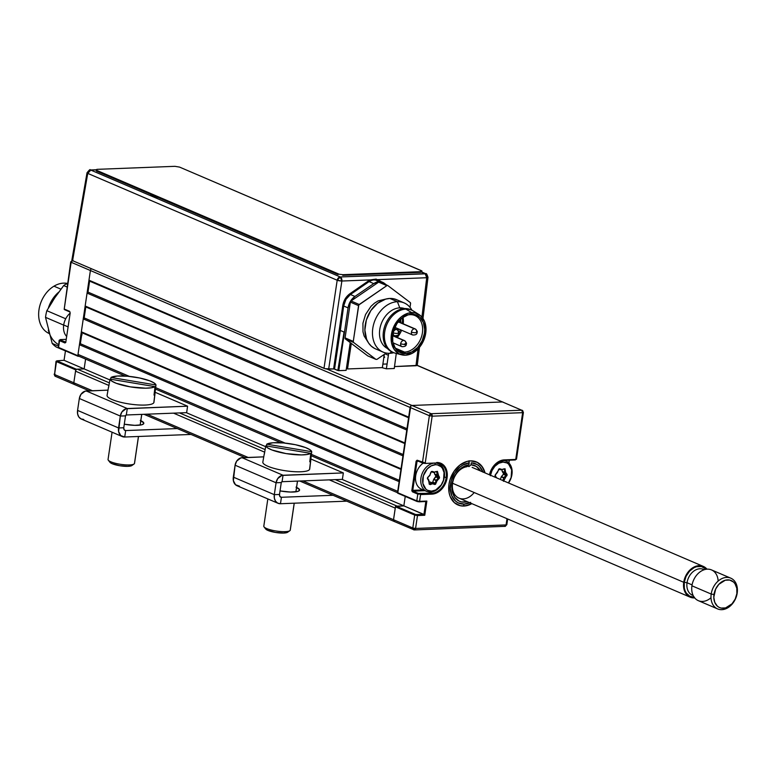 <?xml version="1.0" encoding="UTF-8"?>
<svg xmlns="http://www.w3.org/2000/svg" width="776" height="776" viewBox="0 0 776 776"><rect width="100%" height="100%" fill="white"/><g stroke="black" fill="none" stroke-linecap="round" stroke-linejoin="round"><path stroke-width="1.16" d="M471.847 503.643A23.416 17.45 -66.8 0 1 457.985 504.982A23.416 17.45 -66.8 0 1 449.003 484.166L450.002 479.752L453.921 471.507L459.867 465.076L466.929 461.448L470.537 460.876L477.25 462.331L482.439 466.997L485.019 472.904A23.416 17.45 -66.8 0 0 476.425 461.943A23.416 17.45 -66.8 0 0 449.003 484.166L449.11 492.76L450.216 496.601L454.319 502.635L460.381 505.748L463.873 506.049L467.491 505.477L471.847 503.643M424.986 463.417L436.19 462.981L440.137 463.699A15.724 11.718 -66.8 0 1 446.171 477.676L447.092 477.832L446.394 480.926L441.719 489.152L437.072 492.741L432.019 494.128A16.393 12.222 113.2 0 0 447.092 477.832L446.171 477.676A15.724 11.718 -66.8 0 1 431.708 493.313L432.019 494.128L431.708 493.313L428.604 491.984L431.708 493.313L420.262 493.749L420.582 494.574L432.019 494.128L417.789 494.108A0.669 0.495 -66.8 0 1 418.41 493.439L413.075 491.16L412.764 490.335L417.051 461.303L418.429 461.254M436.83 463.01A15.724 11.718 113.2 0 0 436.83 463L438.556 463.747A15.054 11.223 -66.8 0 1 443.804 479.597A15.054 11.223 -66.8 0 1 430.486 492.1A15.054 11.223 113.2 0 0 444.338 477.133A15.054 11.223 113.2 0 0 434.773 463.068L435.404 464.708A13.716 10.224 -66.8 0 1 444.115 477.521A13.716 10.224 -66.8 0 1 431.505 491.16L430.486 492.1A15.054 11.223 -66.8 0 1 426.703 491.421A15.054 11.223 -66.8 0 1 421.465 475.572A15.054 11.223 -66.8 0 1 434.773 463.068A15.054 11.223 -66.8 0 1 438.556 463.747M436.422 462.981A15.724 11.718 -66.8 0 1 440.312 463.767A15.724 11.718 -66.8 0 1 446.171 477.676L444.367 476.9L446.171 477.676A15.724 11.718 -66.8 0 1 431.708 493.313L418.41 493.439L413.075 491.16L425.015 490.694L413.075 491.16A0.669 0.495 113.2 0 0 412.463 491.829L417.789 494.108L416.79 500.879L419.583 501.344L420.582 494.574L419.583 501.344L419.079 501.82L419.583 501.344L416.79 500.879A0.669 0.495 113.2 0 0 417.216 501.509L419.079 501.82L417.216 501.509A0.669 0.495 -66.8 0 1 416.79 500.879L397.525 492.634A0.669 0.495 113.2 0 0 397.952 493.255L416.906 501.374M508.852 462.942L509.26 460.178M423.764 463.35L425.248 462.962L432.154 416.178L522.646 412.667A2.008 1.261 -92.2 0 0 521.705 410.213L431.214 413.715A2.008 1.261 87.8 0 1 432.154 416.178L429.37 415.713L422.454 462.496L417.129 460.207A0.669 0.495 113.2 0 0 417.556 460.837L422.58 462.991M438.547 477.385L438.372 477.958A15.054 11.223 113.2 0 0 438.547 477.385M438.45 477.725L437.383 480.47M436.665 481.838L434.841 484.486A15.054 11.223 113.2 0 0 436.665 481.838M423.23 489.937L412.764 490.335L423.23 489.937M422.881 463.117A0.669 0.495 -66.8 0 1 422.454 462.496A0.669 0.495 113.2 0 0 422.881 463.117L417.391 460.808M503.013 402.084L502.441 401.958A2.008 1.494 -66.8 0 1 502.945 402.046A2.008 1.494 113.2 0 0 502.441 401.958L521.705 410.213L431.214 413.715L411.949 405.47A2.008 1.494 113.2 0 0 410.106 407.458L429.37 415.713A2.008 1.494 -66.8 0 1 431.214 413.715L411.949 405.47L502.441 401.958L521.705 410.213L522.646 412.667L432.154 416.178L431.214 413.715L429.37 415.713L432.154 416.178L425.248 462.962L417.129 460.207L416.12 461.148L411.823 490.704L412.463 491.829L417.789 494.108L416.79 500.879L397.525 492.634L410.106 407.458L429.37 415.713L422.454 462.496L425.248 462.962L424.87 463.447L436.19 462.981M447.092 477.832A16.393 12.222 113.2 0 0 436.694 462.515L441.389 463.524L445.017 466.793L447.024 471.818L447.092 477.832M506.068 524.935L415.577 528.446L506.068 524.935L504.555 526.351A2.008 1.261 -92.2 0 0 504.914 526.419A2.008 1.261 -92.2 0 0 506.068 524.935L506.99 518.698L506.068 524.935L506.825 524.702L507.669 518.989M405.237 496.417L403.85 505.855L405.237 496.417L403.85 505.855L423.929 514.459L425.83 501.587L423.929 514.459L415.703 514.546L396.041 506.156A0.669 0.495 113.2 0 0 395.43 506.825L414.694 515.08A0.669 0.495 -66.8 0 1 415.305 514.41L396.041 506.156L403.85 505.855L424.346 514.769L424.763 515.264L417.488 515.545L417.168 514.721L415.305 514.41A0.669 0.495 113.2 0 0 414.694 515.08L417.488 515.545L415.577 528.446L417.488 515.545L414.694 515.08L412.793 527.981L393.529 519.726L395.43 506.825L414.694 515.08L412.793 527.981L393.529 519.726A2.008 1.494 113.2 0 0 394.295 521.511L414.064 529.853A2.008 1.494 -66.8 0 1 413.56 529.765A2.008 1.494 -66.8 0 1 412.793 527.981L415.577 528.446L412.793 527.981L414.423 529.93A2.008 1.261 87.8 0 1 414.064 529.853L415.577 528.446A2.008 1.261 87.8 0 1 414.423 529.93L504.555 526.351M424.763 515.264L426.858 501.063L419.583 501.344L426.858 501.063L424.763 515.264M419.312 501.81L426.305 501.48M419.447 347.386L417.255 365.341L521.705 410.213A2.008 1.494 -66.8 0 1 522.209 410.3A2.008 1.494 -66.8 0 1 522.976 412.085L523.402 412.434L522.646 412.667L522.976 412.085M504.031 460.352L515.739 459.45L522.646 412.667L515.739 459.45L516.496 459.217L523.402 412.434L522.209 410.3M508.92 463.02L509.337 460.178M489.54 474.834A15.724 11.718 -66.8 0 1 503.789 460.362L503.789 460.362M515.739 459.45L504.293 459.896A16.393 12.222 113.2 0 0 489.472 474.805L492.663 467.327L494.603 464.873L499.24 461.284L504.293 459.896L515.739 459.45M72.255 260.493A2.008 1.494 113.2 0 0 71.14 262.269L410.106 407.458A2.008 1.494 -66.8 0 1 411.949 405.47L502.441 401.958L417.207 365.447L502.441 401.958L411.949 405.47L410.766 406.071L397.758 493.216M397.089 506.117L335.271 479.636L397.089 506.117L403.85 505.855L342.032 479.374L403.85 505.855L395.508 506.573L393.529 519.726L394.227 521.482M414.365 479.49L413.375 479.752M483.011 472.186L479.587 466.512L477.153 464.572L471.294 462.816L471.003 464.756L468.985 466.638L471.003 464.756A19.4 14.463 -66.8 0 1 480.528 470.974L476.289 466.386L471.003 464.756L471.294 462.816A21.408 15.956 -66.8 0 1 482.953 472.012M469.781 502.761A21.408 15.956 -66.8 0 1 464.155 504.109L463.427 505.855A23.416 17.45 113.2 0 0 471.401 503.459M484.573 472.71A23.416 17.45 113.2 0 0 476.192 461.846M470.625 502.353L464.155 504.109L458.131 502.838L455.57 501.112L451.807 495.796L450.303 488.676L451.273 480.79L454.571 473.292L459.712 467.288L462.758 465.125L469.208 462.894L468.927 464.834L463.088 466.9L457.859 471.371L453.979 477.609L452.039 484.69L452.301 491.606L454.736 497.329L458.994 501.034L461.613 501.946L467.375 501.723M467.356 501.723A19.4 14.463 -66.8 0 1 451.894 486.474A19.4 14.463 -66.8 0 1 468.927 464.834L466.9 466.725A16.723 12.464 113.2 0 0 452.951 490.733A16.723 12.464 113.2 0 0 474.175 492.517M468.985 466.638L467.618 466.056M457.762 504.885A23.416 17.45 113.2 0 0 463.427 505.855L464.155 504.109A21.408 15.956 -66.8 0 1 450.478 484.757A21.408 15.956 -66.8 0 1 469.208 462.894L469.043 460.769L468.927 464.834L466.9 466.725M59.131 340.305L58.559 347.435L59.131 340.305L60.392 339.597L66.29 339.374L60.276 339.578L66.29 339.345M56.037 361.276L54.553 374.536L56.037 361.276L56.832 361.034M54.136 374.178L55.329 376.311L54.553 374.536A2.008 1.494 113.2 0 0 55.329 376.311L74.593 384.566A2.008 1.494 -66.8 0 1 73.817 382.781L54.553 374.536L54.892 373.945M75.097 384.663A2.008 1.494 -66.8 0 1 74.593 384.566A2.008 1.494 113.2 0 1 73.817 382.781L54.553 374.536L56.464 361.626L75.728 369.88A0.669 0.495 -66.8 0 1 76.339 369.211L56.842 360.821L64.059 360.306L65.456 350.868M71.47 261.677L71.14 262.269L90.404 270.514A2.008 1.494 -66.8 0 1 91.51 268.758A2.008 1.494 113.2 0 0 90.404 270.514L77.823 355.689L58.559 347.435L59.558 340.654L64.883 342.944A0.669 0.495 -66.8 0 1 65.504 342.274L65.844 342.264M65.873 342.158L60.179 339.995A0.669 0.495 113.2 0 0 59.558 340.654L64.883 342.944L65.766 342.468L70.189 312.97L69.559 311.321L64.224 309.042L70.713 261.91L64.224 309.042A0.669 0.495 113.2 0 0 64.651 309.673L69.986 311.952A0.669 0.495 -66.8 0 1 69.559 311.321L64.224 309.042L71.14 262.269L72.983 260.27M84.225 312.34L84.982 312.466A15.054 11.223 -66.8 0 0 84.225 312.34M80.772 340.965L79.967 341.149A15.054 11.223 -66.8 0 0 80.772 340.965M80.743 335.29L82.13 334.747M84.506 318.655L83.265 318.209M65.747 342.264L59.936 339.859M84.332 311.574A15.724 11.718 -66.8 0 1 85.088 311.729M80.723 341.314A15.724 11.718 -66.8 0 1 79.909 341.537M77.823 355.689L58.559 347.435A0.669 0.495 113.2 0 0 58.986 348.055L78.25 356.31A0.669 0.495 -66.8 0 1 77.823 355.689M77.939 356.174L79.016 356.281M85.593 359.094L84.147 368.91L64.059 360.306L84.147 368.91L76.339 369.211L57.075 360.966A0.669 0.495 113.2 0 0 56.464 361.626L75.728 369.88L73.817 382.781L75.534 371.17L108.921 385.468L75.534 371.17A2.008 1.494 113.2 0 1 77.387 369.172L84.147 368.91L85.593 359.094M434.773 463.068L434.773 463.068A15.054 11.223 113.2 0 0 420.931 478.035A15.054 11.223 113.2 0 0 430.486 492.1L431.505 491.16L427.566 490.316L425.908 489.161L422.862 483.38L423.376 475.766L427.295 468.879L431.175 465.872L435.404 464.708L437.451 464.882L441.001 466.706L442.378 468.287L444.047 472.497L443.532 480.111L441.234 484.942L435.734 489.995L431.505 491.16A13.716 10.224 -66.8 0 1 422.794 478.346A13.716 10.224 -66.8 0 1 435.404 464.708L434.773 463.068M437.421 480.392A15.054 11.223 113.2 0 0 438.353 478.035L439.032 478.637A1.339 0.999 113.2 0 0 439.284 476.794L438.45 477.094A0.669 0.495 -66.8 0 1 438.324 478.016L436.296 480.218L433.832 479.17L435.86 476.968L438.324 478.016M436.054 471.789L436.859 472.138L437.063 475.019L434.599 473.961A0.669 0.495 113.2 0 0 434.705 474.252L435.986 476.047L434.705 474.252L437.16 475.31L438.45 477.094L439.284 476.794L437.994 474.999L437.16 475.31L438.45 477.094L435.986 476.047L433.832 479.17A0.669 0.495 113.2 0 0 433.658 479.471L432.756 482.1L433.658 479.471L436.112 480.528A0.669 0.495 -66.8 0 1 436.296 480.218L433.832 479.17A0.669 0.495 113.2 0 0 433.658 479.471L436.112 480.528L435.22 483.147L432.756 482.1L432.183 482.614A0.669 0.495 -66.8 0 1 432.048 482.594L434.511 483.642L432.28 482.963L432.465 483.768L434.696 484.447L434.511 483.642L432.048 482.594A0.669 0.495 113.2 0 0 432.183 482.614L434.638 483.661L432.183 482.614A0.669 0.495 113.2 0 0 432.756 482.1L435.22 483.147A0.669 0.495 -66.8 0 1 434.511 483.642L429.817 481.915A0.669 0.495 113.2 0 0 429.535 481.925L431.999 482.982L429.817 483.817A0.669 0.495 -66.8 0 1 429.661 483.846L429.361 483.71M429.109 483.603L429.661 483.846A0.669 0.495 -66.8 0 1 429.235 483.39L428.478 480.266M428.216 479.907L428.924 480.208L427.799 478.647M429.923 474.97L430.825 472.351M431.233 471.721L433.842 472.565L434.444 472.099L432.213 471.42L431.64 471.895M431.99 471.769L431.456 471.546M431.514 471.517A0.669 0.495 113.2 0 0 431.631 471.488L432.077 471.672M434.094 472.535L435.899 471.546M434.599 473.961L434.492 472.39L434.599 473.961M429.797 475.3L427.877 477.24A1.339 0.999 113.2 0 0 427.625 479.083L427.644 478.423M427.77 477.502L429.982 475.31M430.282 484.602L432.465 483.768L435.511 484.282L437.004 480.839L439.323 478.2L437.412 471.352L434.444 472.099L431.398 471.585L429.904 475.038L427.586 477.667L427.45 478.666L428.915 480.868L429.235 484.205L430.282 484.602M423.075 463.214A15.054 11.223 113.2 0 0 415.529 477.327A15.054 11.223 113.2 0 0 421.465 489.171L426.703 491.421M502.431 460.556L503.013 462.089A13.716 10.224 -66.8 0 1 511.471 469.034A13.716 10.224 -66.8 0 1 508.416 482.924L511.132 477.492L511.656 469.868L508.61 464.087L506.941 462.933L503.013 462.089L502.431 460.556M508.552 482.982A15.054 11.223 113.2 0 0 511.723 468.306A15.054 11.223 113.2 0 0 503.139 460.449A15.054 11.223 -66.8 0 1 506.165 461.128A15.054 11.223 -66.8 0 1 508.552 482.982M503.304 480.732A15.054 11.223 113.2 0 0 504.274 479.219M505.021 477.764A15.054 11.223 113.2 0 0 505.952 475.407L506.641 476.018A1.339 0.999 113.2 0 0 506.893 474.175L506.059 474.475A0.669 0.495 -66.8 0 1 505.933 475.397L503.905 477.599L501.442 476.542L503.469 474.34L505.933 475.397M505.981 475.339A15.054 11.223 113.2 0 0 506.156 474.766M498.483 469.752A0.669 0.495 -66.8 0 1 499.055 469.238L499.56 468.762A1.339 0.999 113.2 0 0 498.405 469.79L498.483 469.752M503.663 469.17L504.468 469.509L504.672 472.39L502.208 471.342A0.669 0.495 113.2 0 0 502.305 471.633L503.692 473.874L501.442 476.542A0.669 0.495 113.2 0 0 501.257 476.852L500.365 479.471L501.257 476.852L503.721 477.909L502.829 480.528M495.408 476.027L496.533 477.589A0.669 0.495 -66.8 0 1 496.63 477.87M495.534 474.699L497.3 472.632M497.532 472.351L498.464 469.8M499.249 469.267L501.422 469.936L499.589 469.15M499.686 469.053L501.694 469.916L503.508 468.927M502.208 471.342L502.101 469.771L502.208 471.342M503.595 473.428L502.305 471.633L504.769 472.691L506.059 474.475L503.595 473.428M503.478 481.304L507.067 474.582L505.603 472.38L504.769 472.691L506.059 474.475L506.893 474.175L505.603 472.38L505.021 468.733L502.053 469.48L499.822 468.801A1.339 0.999 113.2 0 0 499.56 468.762L499.055 469.238M499.201 469.257L499.822 468.801A1.339 0.999 113.2 0 0 499.56 468.762L495.486 474.611A1.339 0.999 113.2 0 0 495.233 476.454L495.243 475.804M495.369 474.883L495.059 476.047L496.077 477.638M490.403 475.727L491.955 470.634L494.904 466.25L498.784 463.253L503.013 462.089A13.716 10.224 -66.8 0 0 490.48 475.242M66.707 336.503A15.054 11.223 -66.8 0 1 63.69 325.008A15.054 11.223 113.2 0 0 66.707 336.503M81.218 332.71A13.716 10.224 113.2 0 0 81.616 332.215L81.218 332.71M68.123 326.909L63.69 325.008L68.123 326.909M70.16 313.145A15.054 11.223 113.2 0 0 63.69 325.008A15.054 11.223 -66.8 0 1 70.16 313.145M140.825 420.679A16.723 3.725 -171.6 0 1 143.812 423.376A16.723 3.725 -171.6 0 1 124.286 424.21L134.781 425.335L141.707 424.792L143.706 423.677L143.764 422.949L140.262 420.427M83.73 419.457L80.956 418.856L78.803 416.925L77.619 413.957L77.571 410.397A9.7 7.226 113.2 0 0 81.296 419.021L122.288 436.578A9.7 7.226 -66.8 0 1 118.563 427.954L77.571 410.397L79.336 398.495L120.319 416.052L118.563 427.954L77.571 410.397L79.336 398.495L120.319 416.052A7.556 5.636 -66.8 0 1 127.274 408.535L86.281 390.978A7.556 5.636 113.2 0 0 79.336 398.495L80.917 394.402L85.117 391.162L108 390.134L86.281 390.978L127.274 408.535L126.323 414.985L186.638 412.648L187.588 406.197L126.11 408.719L121.91 411.959L120.319 416.052L125.518 415.849L123.762 427.751L125.518 415.849A0.873 0.65 -66.8 0 1 126.323 414.985L127.274 408.535L187.588 406.197L155.093 392.278M186.638 412.648L126.323 414.985L125.518 415.849L120.319 416.052L118.612 431.514L120.765 435.598L124.723 437.014A9.7 7.226 -66.8 0 1 122.288 436.578M118.563 427.954L123.762 427.751L118.563 427.954M125.673 430.564L124.141 429.778L123.762 427.751A3.007 2.241 -66.8 0 0 124.917 430.428A3.007 2.241 -66.8 0 0 125.673 430.564L124.723 437.014L125.673 430.564L177.297 428.565L125.673 430.564L124.296 429.972L125.673 430.564M124.723 437.014L191.032 434.444L124.723 437.014M416.023 468.248L415.131 467.86M415.073 474.699L414.171 474.33M239.483 486.174L235.526 484.757L233.372 480.674L235.089 465.212L276.072 482.769A7.556 5.636 -66.8 0 1 283.027 475.251L242.034 457.695A7.556 5.636 113.2 0 0 235.089 465.212L236.67 461.119L240.87 457.879L263.753 456.851L242.034 457.695L283.027 475.251L282.076 481.702L342.391 479.364L343.341 472.914L281.863 475.436L277.662 478.676L276.072 482.769L281.271 482.565L279.515 494.467L281.271 482.565A0.873 0.65 -66.8 0 1 282.076 481.702L283.027 475.251L343.341 472.914L310.846 458.994M342.391 479.364L282.076 481.702L281.271 482.565L276.072 482.769L274.316 494.671L279.515 494.467L274.316 494.671L233.324 477.114L235.089 465.212L276.072 482.769L274.316 494.671L233.324 477.114A9.7 7.226 113.2 0 0 237.049 485.737L278.041 503.294A9.7 7.226 -66.8 0 1 274.316 494.671L274.365 498.231L275.548 501.199L277.692 503.129L280.475 503.731A9.7 7.226 -66.8 0 1 278.041 503.294M296.577 487.396A16.723 3.725 -171.6 0 1 299.565 490.092A16.723 3.725 -171.6 0 1 280.039 490.927L290.534 492.052L297.46 491.509L299.458 490.393L299.517 489.666L296.015 487.144M280.475 503.731L346.785 501.16L280.475 503.731L281.426 497.28L280.475 503.731M333.05 495.282L281.426 497.28L279.894 496.495L279.515 494.467A3.007 2.241 -66.8 0 0 280.67 497.144L280.65 497.135A3.007 2.241 -66.8 0 0 281.426 497.28L333.05 495.282M280.049 496.688L281.426 497.28L280.049 496.688M108.553 386.991L107.088 395.343A23.697 5.267 8.4 0 0 128.69 403.889A23.697 5.267 8.4 0 0 153.813 402.725L154.831 394.305A23.464 5.219 -171.6 0 1 154.026 395.071L155.035 386.652A23.241 5.17 -171.6 0 1 130.3 386.865A23.241 5.17 -171.6 0 1 110.037 379.125L108.572 387.476A23.464 5.219 -171.6 0 1 108.553 386.991A23.464 5.219 -171.6 0 1 108.698 386.594A23.464 5.219 -171.6 0 1 108.737 386.526A23.464 5.219 8.4 0 0 108.698 386.594A23.464 5.219 8.4 0 0 108.572 387.476M110.037 379.125L155.035 386.652L151.446 387.767L145.626 388.194L130.3 386.865L116.245 383.286L111.86 381.152L110.037 379.125M154.026 395.071A23.464 5.219 8.4 0 0 154.831 394.305A23.464 5.219 8.4 0 0 154.957 393.413L155.976 384.983L110.978 377.466L110.667 379.231L110.978 377.466A23.241 5.17 -171.6 0 1 135.713 377.252A23.241 5.17 -171.6 0 1 155.976 384.983L110.978 377.466L117.234 376.04L127.73 376.234L139.641 377.99L149.768 380.832L154.143 382.966L155.976 384.983L154.957 393.413A23.464 5.219 -171.6 0 1 154.987 393.839A23.464 5.219 -171.6 0 1 154.831 394.305L153.813 402.725A23.697 5.267 8.4 0 0 153.968 402.269L154.987 393.839M154.957 393.413L154.24 393.296L154.957 393.413M134.51 463.117A13.376 2.978 -171.6 0 1 134.432 463.621A13.376 2.978 8.4 0 0 134.52 463.379L138.497 436.481M141.707 414.394L140.126 425.102L141.707 414.394M138.448 436.481L134.432 463.621L138.448 436.481M112.074 432.203L108.048 459.47A13.376 2.978 8.4 0 0 120.29 464.281A13.376 2.978 8.4 0 0 134.432 463.621A13.376 2.978 -171.6 0 1 134.073 463.99A13.376 2.978 -171.6 0 1 120.852 464.368A13.376 2.978 -171.6 0 1 108.3 460.187A13.376 2.978 -171.6 0 1 108.136 459.217M109.823 461.487L110.163 462.525L112.161 463.699L119.679 465.707L127.972 466.337L132.182 465.222M108.3 460.187L109.959 462.312A11.368 2.532 8.4 0 0 120.629 465.862A11.368 2.532 8.4 0 0 131.871 465.542L134.073 463.99M264.306 453.708L262.841 462.06A23.697 5.267 8.4 0 0 284.443 470.605A23.697 5.267 8.4 0 0 309.566 469.441L310.584 461.022A23.464 5.219 -171.6 0 1 309.779 461.788L310.788 453.368A23.241 5.17 -171.6 0 1 286.053 453.582A23.241 5.17 -171.6 0 1 265.79 445.841L264.325 454.193A23.464 5.219 -171.6 0 1 264.306 453.708A23.464 5.219 -171.6 0 1 264.451 453.31A23.464 5.219 -171.6 0 1 264.49 453.242A23.464 5.219 8.4 0 0 264.451 453.31A23.464 5.219 8.4 0 0 264.325 454.193M265.79 445.841L310.788 453.368L307.199 454.484L301.379 454.911L286.053 453.582L271.998 450.002L267.613 447.868L265.79 445.841M309.779 461.788A23.464 5.219 8.4 0 0 310.584 461.022A23.464 5.219 8.4 0 0 310.71 460.129L311.719 451.71L266.731 444.182L266.42 445.948L266.731 444.182A23.241 5.17 -171.6 0 1 291.466 443.969A23.241 5.17 -171.6 0 1 311.719 451.71L266.731 444.182L272.987 442.756L283.483 442.95L295.394 444.706L305.521 447.548L309.896 449.682L311.719 451.71L310.71 460.129A23.464 5.219 -171.6 0 1 310.74 460.556A23.464 5.219 -171.6 0 1 310.584 461.022L309.566 469.441A23.697 5.267 8.4 0 0 309.721 468.985L310.74 460.556M310.71 460.129L309.993 460.013L310.71 460.129M290.263 529.833A13.376 2.978 -171.6 0 1 290.185 530.338A13.376 2.978 8.4 0 0 290.272 530.095L294.25 503.197M297.46 481.11L295.879 491.819L297.46 481.11M294.201 503.197L290.185 530.338L294.201 503.197M267.827 498.92L263.801 526.186A13.376 2.978 8.4 0 0 276.043 530.997A13.376 2.978 8.4 0 0 290.185 530.338A13.376 2.978 -171.6 0 1 289.826 530.716A13.376 2.978 -171.6 0 1 276.605 531.085A13.376 2.978 -171.6 0 1 264.053 526.904A13.376 2.978 -171.6 0 1 263.889 525.944M265.576 528.204L265.916 529.251L267.914 530.415L275.431 532.423L283.725 533.054L287.935 531.938M264.053 526.904L265.712 529.028A11.368 2.532 8.4 0 0 276.382 532.578A11.368 2.532 8.4 0 0 287.624 532.258L289.826 530.716M694.21 597.278A16.053 11.97 -66.8 0 1 684.257 582.272L687.041 582.737A14.046 10.476 113.2 0 0 693.123 595.483M683.734 582.291A16.723 12.464 -66.8 0 1 703.318 566.412A16.723 12.464 -66.8 0 1 706.985 569.186L703.91 566.684L701.611 565.869L699.118 565.655L693.957 567.072L689.224 570.738L687.255 573.241L683.734 582.291L452.563 483.264L683.734 582.291L683.811 588.421L685.858 593.543L689.563 596.88L694.685 597.898A16.723 12.464 -66.8 0 1 690.155 597.161A16.723 12.464 -66.8 0 1 683.734 582.291M704.249 569.72L703.502 569.4A14.046 10.476 113.2 0 0 687.041 582.737L692.085 584.891L687.041 582.737A14.046 10.476 113.2 0 0 692.434 595.221L693.181 595.541M730.788 578.168A16.723 12.464 -66.8 0 1 737.2 593.039A16.723 12.464 113.2 0 0 726.578 577.412A16.723 12.464 113.2 0 0 711.194 594.047L691.93 585.802L711.194 594.047A16.723 12.464 -66.8 0 1 730.788 578.168L711.524 569.923A16.723 12.464 113.2 0 0 691.93 585.802A16.723 12.464 -66.8 0 1 705.791 569.332A16.723 12.464 -66.8 0 1 718.139 581.088M711.194 594.047L713.988 594.513A14.715 10.971 -66.8 0 1 727.529 579.876A14.715 10.971 -66.8 0 1 736.87 593.63L736.802 588.227L734.998 583.727L733.524 582.019L729.712 580.06L725.25 580.235L718.818 584.347L715.656 589.052L713.794 597.278L714.754 602.331L717.325 606.124L719.11 607.356L721.137 608.083L725.608 607.909L732.04 603.796L735.192 599.091L736.87 593.63A14.715 10.971 -66.8 0 1 723.329 608.268A14.715 10.971 -66.8 0 1 713.988 594.513L711.194 594.047A16.723 12.464 113.2 0 0 721.816 609.674A16.723 12.464 113.2 0 0 737.2 593.039A16.723 12.464 -66.8 0 1 717.616 608.918A16.723 12.464 -66.8 0 1 711.194 594.047M711 597.753A16.723 12.464 -66.8 0 1 697.061 599.993A16.723 12.464 -66.8 0 1 691.93 585.802A16.723 12.464 113.2 0 0 698.351 600.673L717.616 608.918M694.452 597.268L689.845 596.278L686.294 593.077L685.092 590.788L684.335 588.159L684.257 582.272L686.081 576.306L689.524 571.175L694.074 567.663L696.547 566.693L701.417 566.499L706.208 569.264A16.053 11.97 -66.8 0 0 693.308 568.08A16.053 11.97 -66.8 0 0 684.257 582.272L687.041 582.737A14.046 10.476 113.2 0 1 702.804 569.138M66.261 283.851L67.396 284.336L66.261 283.851A36.792 27.432 -66.8 0 1 67.58 283.104A36.792 27.432 113.2 0 0 66.261 283.851A36.792 27.432 113.2 0 0 63.681 285.558A36.792 27.432 -66.8 0 1 66.261 283.851M58.695 292.174A26.762 19.953 113.2 0 0 48.393 307.994A26.762 19.953 -66.8 0 1 58.695 292.174M60.916 289.157L53.961 286.179A26.762 19.953 113.2 0 0 38.8 311.263A26.762 19.953 113.2 0 0 49.208 333.525A26.762 19.953 -66.8 0 1 38.8 311.263A26.762 19.953 -66.8 0 1 53.961 286.179A26.762 19.953 -66.8 0 1 67.085 283.376A26.762 19.953 113.2 0 0 53.961 286.179L60.916 289.157M52.477 301.612L46.841 310.691L65.718 318.771L46.841 310.691A36.792 27.432 113.2 0 0 45.522 317.345L52.196 343.419A36.792 27.432 113.2 0 0 56.124 346.94A36.792 27.432 -66.8 0 1 52.196 343.419L58.287 346.028L52.196 343.419L45.522 317.345A36.792 27.432 -66.8 0 1 46.841 310.691L54.718 297.887L63.681 285.558L67.008 286.984L63.681 285.558L57.269 294.453M45.522 317.345L63.671 325.115L45.522 317.345M56.124 346.94L65.446 350.927L56.124 346.94M48.316 330.149A33.446 24.939 113.2 0 0 58.501 344.622M152.591 195.785L152.736 195.164M379.231 281.669A13.454 10.03 -66.8 0 1 382.616 282.28A13.454 10.03 -66.8 0 1 384.207 283.201L386.632 285.035L381.87 282.008L374.469 279.632L379.231 281.669A13.454 10.03 -66.8 0 0 373.751 283.609L354.952 296.442L350.422 294.502L349.83 293.784L368.484 280.893L369.075 281.61L350.422 294.502C346.717 297.237 344.466 301.069 343.661 305.996L342.72 305.851C343.574 300.681 345.941 296.655 349.83 293.784L350.422 294.502L369.075 281.61L373.751 283.609L379.231 281.669M379.532 281.203L374.469 279.632L370.637 280.689L370.123 279.923L341.867 281.019L340.276 276.954L90.821 170.099L95.71 169.905L90.21 169.983A3.366 2.115 87.8 0 1 90.821 170.099A3.366 2.503 113.2 0 0 87.737 173.387L72.585 260.658L323.99 368.348L337.191 280.243L87.737 173.387A3.366 0.757 -170.2 0 1 87.028 172.767L71.877 260.057M346.222 369.686L346.115 370.375L338.782 370.656L348.065 307.878L338.986 369.395L344.059 332.05L340.334 330.45L343.661 305.996L348.065 307.878L350.422 301.34L354.952 296.442L350.422 294.502L345.941 299.42L343.661 305.996L348.065 307.878A13.454 10.03 -66.8 0 1 354.952 296.442L373.751 283.609L369.075 281.61L372.548 279.942L377.32 280.039M388.669 353.322L386.38 368.813L394.256 368.503L396.274 353.439L394.256 368.503L386.38 368.813L381.908 367.63M340.101 332.012L339.199 331.624L340.101 332.012M426.722 277.73L421.921 317.083L426.722 277.73L427.974 277.371L427.275 276.751A3.366 0.737 -173 0 1 427.993 277.313A3.366 0.737 -173 0 1 426.722 277.73A3.366 2.115 -92.2 0 0 425.132 273.656L426.722 277.73L378.067 279.612L426.722 277.73M417.236 365.409L394.518 366.573L415.985 365.738L418.031 348.957L415.985 365.738L417.236 365.409L416.547 364.759L417.129 365.098M422.978 318.47L427.993 277.313C426.965 274.238 426.296 273.074 425.985 273.812L340.276 276.954L90.821 170.099L87.737 173.387L337.191 280.243A3.366 2.503 -66.8 0 1 340.276 276.954L337.191 280.243L341.867 281.019A3.366 0.669 -171.5 0 1 337.191 280.243L323.99 368.348L326.211 368.94L328.665 369.124L341.867 281.019L328.665 369.124L333.612 368.93L342.72 305.851L345.126 298.944L349.83 293.784L370.123 279.923L376.147 279.098L380.88 281.533L378.067 279.612L378.154 280.369L378.067 279.612L341.867 281.019A3.366 2.115 87.8 0 0 340.276 276.954L425.132 273.656A3.366 2.503 -66.8 0 1 425.985 273.812A3.366 2.503 -66.8 0 1 427.275 276.751M420.825 271.813L425.132 273.656L420.825 271.813M149.244 193.408L152.484 195.746L158.517 197.637M71.896 259.999L72.585 260.658L71.896 259.999L72.585 260.658L87.737 173.387L87.048 172.709L87.737 173.387M377.941 280.272L382.616 282.28M350.219 342.604L346.115 370.375L338.549 370.656L334.543 369.085L340.334 330.45L344.059 332.05L337.841 370.501L334.097 368.969L324.969 368.678L72.585 260.658M338.511 366.379L339.374 366.747M382.878 364.138L387.098 363.973M388.378 355.253L385.071 353.837M339.743 334.417L338.84 334.039M334.136 365.447L335.096 365.409M400.523 322.651A22.407 16.703 113.2 0 0 400.571 322.35L400.144 321.991L400.571 322.35A22.407 16.703 113.2 0 0 400.852 318.994M394.499 336.328A22.407 16.703 113.2 0 0 394.887 335.833M398.127 330.44A22.407 16.703 113.2 0 0 398.748 329.024M402.453 317.675A22.407 16.703 -66.8 0 1 402.162 323.359M400.387 329.722A22.407 16.703 -66.8 0 1 398.912 332.855M397.293 335.484A22.407 16.703 -66.8 0 1 396.138 337.036M378.649 282.134L386.846 285.646A1.339 0.999 -66.8 0 1 387.389 285.452L379.192 281.94A1.339 0.999 113.2 0 0 378.649 282.134L386.846 285.646L359.24 304.493L351.043 300.981A1.339 0.999 113.2 0 0 350.364 302.116L358.56 305.628L353.274 341.392L345.077 337.88A1.339 0.999 113.2 0 0 345.436 338.976L353.633 342.488L375.953 359.395L367.756 355.883L345.436 338.976L353.633 342.488A1.339 0.999 -66.8 0 1 353.274 341.392L345.077 337.88L350.364 302.116L358.56 305.628A1.339 0.999 -66.8 0 1 359.24 304.493L351.043 300.981L378.649 282.134M387.554 285.461L379.687 282.086A1.339 0.999 113.2 0 0 379.192 281.94L387.389 285.452A1.339 0.999 -66.8 0 1 387.884 285.597A1.339 0.999 113.2 0 0 386.846 285.646L358.793 304.978L353.274 341.392L353.633 342.488L375.953 359.395L376.99 359.356L386.225 353.061M410.203 302.514L387.884 285.597L410.203 302.514A1.339 0.999 -66.8 0 1 410.562 303.61L410.203 302.514M399.359 320.478L399.126 322.05M398.136 328.762L398.04 329.402M410.009 307.354L410.562 303.61L410.009 307.354M400.076 322.457L400.901 321.768M367.892 341.935L364.128 335.998L362.993 331.856L362.935 323.233L365.554 314.513L370.957 306.365L374.439 303.193L378.164 300.875L386.312 298.944M396.905 329.616A3.279 2.444 113.2 0 0 396.235 329.519L394.266 328.675L396.235 329.519A3.279 2.444 -66.8 0 1 397.06 329.674A3.279 2.444 -66.8 0 1 398.321 332.584A2.677 0.592 -171.6 0 1 398.883 333.059A2.677 0.592 -171.6 0 1 397.875 333.37A2.677 0.592 8.4 0 0 398.883 333.059C399.485 332.535 398.874 331.41 397.06 329.674L394.334 328.5M398.883 333.059C399.01 334.941 397.535 335.824 394.48 335.698L394.48 335.698A3.279 2.444 -66.8 0 1 393.219 332.788A3.279 2.444 -66.8 0 1 396.235 329.519A3.279 2.444 113.2 0 0 393.219 332.788A2.677 0.592 8.4 0 0 396.943 333.408L397.875 333.37L396.943 333.408A2.677 0.592 -171.6 0 1 393.219 332.788A3.279 2.444 113.2 0 0 394.644 335.756M415.102 328.908A3.279 2.444 113.2 0 0 414.442 328.82A3.279 2.444 113.2 0 0 411.425 332.079A2.677 0.592 8.4 0 0 415.141 332.7L416.082 332.661A2.677 0.592 8.4 0 0 417.09 332.351A2.677 0.592 -171.6 0 1 416.082 332.661L415.141 332.7A2.677 0.592 -171.6 0 1 411.425 332.079A3.279 2.444 -66.8 0 1 414.442 328.82A3.279 2.444 -66.8 0 1 415.267 328.966A3.279 2.444 -66.8 0 1 416.518 331.876A2.677 0.592 -171.6 0 1 417.09 332.351C417.692 331.827 417.081 330.702 415.267 328.966L398.457 321.768A3.279 2.444 113.2 0 0 398.301 321.71M398.185 321.856L414.442 328.82L398.185 321.856M394.984 327.016A3.279 2.444 113.2 0 0 395.876 327.792L412.686 334.99A3.279 2.444 -66.8 0 1 411.425 332.079A3.279 2.444 113.2 0 0 412.842 335.048M404.335 340.548A3.279 2.444 113.2 0 0 403.675 340.46A3.279 2.444 113.2 0 0 400.659 343.72A2.677 0.592 8.4 0 0 404.374 344.34L405.315 344.311A2.677 0.592 8.4 0 0 406.323 344.001A2.677 0.592 -171.6 0 1 405.315 344.311L404.926 343.749L404.383 344.563L405.111 344.719L404.374 344.34A2.677 0.592 -171.6 0 1 400.659 343.72A3.279 2.444 -66.8 0 1 403.675 340.46A3.279 2.444 -66.8 0 1 404.5 340.606A3.279 2.444 -66.8 0 1 405.751 343.525A2.677 0.592 -171.6 0 1 406.323 344.001C406.915 343.477 406.314 342.342 404.5 340.606L392.578 335.504M392.559 335.698L403.675 340.46L392.559 335.698M392.957 342.798L401.91 346.639A3.279 2.444 -66.8 0 1 400.659 343.72A3.279 2.444 113.2 0 0 402.075 346.697M392.918 352.304A23.076 17.208 -66.8 0 1 384.139 328.19A23.076 17.208 -66.8 0 1 404.674 308.576L405.906 309.11A23.076 17.208 -66.8 0 1 411.707 310.148L410.475 309.624A23.076 17.208 113.2 0 0 404.674 308.576A23.076 17.208 -66.8 0 1 411.086 309.905M418.943 314.503L413.472 311.079A23.076 17.208 113.2 0 0 405.906 309.11L411.707 312.621A22.077 16.461 -66.8 0 1 418.943 314.503A22.077 16.461 -66.8 0 1 424.569 338.084A22.077 16.461 -66.8 0 1 405.421 355.204L412.221 353.332L418.477 348.502L423.211 341.45L424.782 337.415L426.005 329.102L424.579 321.526L420.708 315.842L414.995 312.903L408.292 313.155L401.638 316.579L398.651 319.324L393.907 326.376L391.395 334.582L391.502 342.672L394.198 349.442L399.087 353.837L405.421 355.204A22.077 16.461 -66.8 0 1 401.677 354.816A22.077 16.461 -66.8 0 1 391.861 332.186A22.077 16.461 -66.8 0 1 411.707 312.621L405.906 309.11A23.076 17.208 113.2 0 0 385.158 329.567A23.076 17.208 113.2 0 0 395.42 353.225L401.677 354.816M410.097 314.678A19.4 14.463 113.2 0 0 406.808 315.231A19.4 14.463 -66.8 0 1 410.097 314.678A19.4 14.463 -66.8 0 1 414.966 315.551A19.4 14.463 -66.8 0 1 421.727 335.979A19.4 14.463 -66.8 0 1 404.568 352.1L405.654 353.594A20.399 15.21 -66.8 0 1 394.082 346.115A20.399 15.21 -66.8 0 1 407.4 315.017A20.399 15.21 -66.8 0 1 411.464 314.231L410.097 314.678L411.464 314.231A20.399 15.21 -66.8 0 1 424.423 333.302A20.399 15.21 -66.8 0 1 405.654 353.594L404.568 352.1A19.4 14.463 -66.8 0 1 399.688 351.218A19.4 14.463 -66.8 0 1 393.83 345.533A19.4 14.463 113.2 0 0 404.568 352.1L395.692 348.298L404.568 352.1A19.4 14.463 113.2 0 0 422.416 332.797A19.4 14.463 113.2 0 0 410.097 314.678M399.776 307.849L402.181 308.887L399.776 307.849A21.738 16.209 -66.8 0 1 404.597 308.586A21.738 16.209 113.2 0 0 399.776 307.849L397.409 301.699L399.776 307.849A21.738 16.209 113.2 0 0 380.667 325.474A21.738 16.209 113.2 0 0 387.496 348.521A21.738 16.209 -66.8 0 1 380.667 325.474A21.738 16.209 -66.8 0 1 399.776 307.849M389.785 353.313A26.762 19.953 113.2 0 0 393.801 352.692A26.762 19.953 -66.8 0 1 389.785 353.313A26.762 19.953 -66.8 0 1 383.063 352.1A26.762 19.953 -66.8 0 1 373.741 323.931A26.762 19.953 -66.8 0 1 397.409 301.699A26.762 19.953 -66.8 0 1 404.141 302.902A26.762 19.953 -66.8 0 1 411.969 310.264A26.762 19.953 113.2 0 0 397.409 301.699L389.833 298.45L397.409 301.699A26.762 19.953 113.2 0 0 372.8 328.306A26.762 19.953 113.2 0 0 389.785 353.313L391.531 351.693L389.785 353.313M404.141 302.902L396.555 299.662A26.762 19.953 113.2 0 0 389.833 298.45L393.81 298.789L397.496 300.099M374.536 348.405L371.297 346.164L368.61 343.079L366.602 339.267L364.875 330.081L366.359 320.013L370.841 310.584L377.631 303.241L385.701 299.1L389.833 298.45A26.762 19.953 113.2 0 0 366.165 320.682A26.762 19.953 113.2 0 0 375.477 348.851L383.063 352.1M397.196 337.482A19.4 14.463 113.2 0 0 401.599 330.246M403.248 323.815A19.4 14.463 113.2 0 0 403.025 317.258M405.654 353.594L399.805 352.333L395.294 348.259L392.792 342.012L392.695 334.524L393.568 330.673L396.982 323.495L402.162 317.888L408.321 314.736L414.51 314.493L419.787 317.209L423.366 322.467L424.685 329.47L424.423 333.302L422.105 340.877L417.721 347.396L411.949 351.858L405.654 353.594M404.674 308.576A23.076 17.208 113.2 0 0 384.265 327.753A23.076 17.208 113.2 0 0 392.297 352.052L393.529 352.585A23.076 17.208 -66.8 0 1 385.488 328.287A23.076 17.208 -66.8 0 1 405.906 309.11L404.674 308.576M351.285 343.409L347.522 368.959L382.364 367.611L384.314 354.36M421.397 270.688L179.576 167.102L421.989 271.028L420.747 272.308L342.74 275.334L342.837 274.694L420.844 271.668L342.837 274.694L339.17 274.238L95.778 169.983L96.913 169.352L174.92 166.326L96.913 169.352M174.92 166.326L179.576 167.102M338.19 273.918L338.094 274.558L96.263 170.972L96.36 170.322L338.19 273.918M339.141 332.012L340.043 332.4L339.141 332.012M411.949 405.47L326.909 369.036L411.949 405.47M383.703 357.755L384.663 357.222L383.848 356.077M90.404 270.514L410.106 407.458L408.671 417.139L88.968 280.194L90.404 270.514M408.671 417.139L88.968 280.194L89.609 281.135L408.583 417.769L89.609 281.135L87.989 292.106L87.067 293.095L406.769 430.04L404.859 442.95L85.156 306.006L87.067 293.095L406.769 430.04M406.964 428.73L87.989 292.106L406.964 428.73M404.859 442.95L85.156 306.006L85.796 306.937L404.771 443.571L85.796 306.937L84.177 317.908L83.255 318.907L402.957 455.851L401.046 468.762L81.344 331.808L83.255 318.907L402.957 455.851M403.151 454.542L84.177 317.908L403.151 454.542M401.046 468.762L81.344 331.808L81.984 332.749L400.959 469.383L81.984 332.749L80.364 343.72L79.443 344.719L399.145 481.663L397.719 491.344L311.409 454.367L397.719 491.344M399.339 480.354L80.364 343.72L399.339 480.354M285.112 443.106L155.656 387.651L285.112 443.106M125.169 376.05L78.783 356.174A2.008 1.494 113.2 0 1 78.017 354.399L129.359 376.389L78.017 354.399L79.443 344.719L399.145 481.663M265.644 446.656L186.279 412.657L265.644 446.656M109.891 379.939L84.147 368.91L109.891 379.939M265.13 449.595L179.518 412.919L265.13 449.595M109.377 382.878L77.387 369.172L109.377 382.878M173.552 413.152L264.674 452.185L173.552 413.152M395.236 508.115L329.305 479.869L395.236 508.115L393.529 519.726L302.863 480.897L393.529 519.726A2.008 1.494 -66.8 0 0 394.295 521.511L299.749 481.013M248.145 457.452L147.11 414.18L248.145 457.452M92.392 390.735L73.817 382.781L92.392 390.735M394.8 521.608A2.008 1.494 -66.8 0 1 394.295 521.511M416.974 461.807L416.082 461.419L416.974 461.807M504.914 526.419L506.825 524.702M413.56 529.765L414.423 529.93M425.975 501.577L417.051 501.48L397.787 493.226M515.351 459.945L503.915 460.381L495.136 464.678L489.695 474.902M72.614 260.202L70.713 261.91M69.811 311.923L64.486 309.634M85.108 311.622L84.38 311.302M78.075 356.281L58.811 348.026M431.611 471.886L433.842 472.565M427.954 477.512L427.751 478.511M506.165 461.128L504.39 460.372M499.22 469.267L498.628 469.829M495.563 474.893L495.36 475.892M84.274 311.991L85.001 312.301M141.756 414.384L140.175 425.093M297.509 481.101L295.928 491.809M703.279 566.393L472.147 467.385M690.106 597.142L458.985 498.134M425.985 273.812L420.961 271.658M87.028 172.767C89.298 169.925 90.356 169.003 90.21 169.983L95.652 169.769M400.144 322.001L400.406 319.411M379.532 281.998L387.728 285.51M397.739 330.072L398.282 328.82M394.48 335.698L392.646 334.912M412.686 334.99C415.742 335.116 417.207 334.233 417.09 332.351M401.91 346.639C404.975 346.756 406.44 345.873 406.323 343.991M397.516 492.712L311.234 455.755M280.922 442.766L155.481 389.038M245.032 457.578L143.996 414.297M89.279 390.861L74.593 384.566"/></g></svg>
